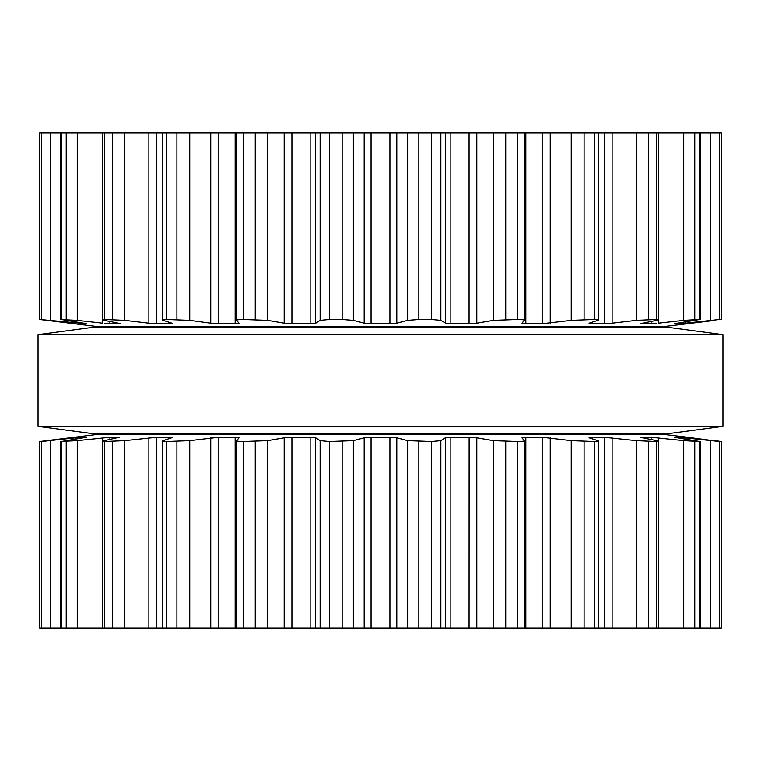 <?xml version="1.0" encoding="UTF-8"?>
<svg xmlns="http://www.w3.org/2000/svg" width="761" height="761" viewBox="0 0 761 761"><rect width="100%" height="100%" fill="white"/><g stroke="black" fill="none" stroke-linecap="round" stroke-linejoin="round"><path stroke-width="1.14" d="M667.939 433.675L93.061 433.675L38.05 426.341L93.061 433.675L667.939 433.675L722.95 426.341L38.05 426.341L38.05 334.659L38.05 426.341L722.95 426.341L722.95 334.659L38.05 334.659L93.061 327.325L38.05 334.659L722.95 334.659L722.95 426.341L667.939 433.675M667.939 327.325L93.061 327.325L667.939 327.325L722.95 334.659L667.939 327.325M719.573 132.947L719.573 319.477L721.323 319.477L721.323 132.947L39.677 132.947L39.677 319.477L86.469 323.739M524.234 132.947L524.234 320.352C524.548 319.81 522.36 319.525 517.68 319.477L493.28 320.352L476.805 323.206L469.137 323.739M418.845 132.947L418.845 319.477L431.658 319.477L440.857 320.352L446.022 323.435M418.845 319.477L407.639 320.352L396.804 323.206L389.927 323.739L364.196 323.206L353.361 320.352L342.155 319.477L329.342 319.477L320.143 320.352L315.691 323.206L310.146 323.739L291.929 323.739L284.195 323.206L267.72 320.352L243.32 319.477C238.64 319.525 236.452 319.81 236.766 320.352L236.728 132.947M450.854 132.947L450.854 323.739L445.309 323.206L445.309 132.947M450.854 323.739L469.071 323.739L469.071 132.947M524.234 320.352L521.998 323.206L542.165 323.739L571.245 320.352L594.341 319.477C598.213 319.525 599.373 319.81 597.823 320.352L598.479 319.953L598.479 132.947M239.03 323.273L236.766 320.352M597.823 320.352L589.052 323.206L604.301 323.739M239.002 323.206L235.168 323.739L211.672 323.32M612.11 132.947L612.11 323.206L604.253 323.739L604.253 132.947M189.755 132.947L189.755 320.352L210.759 323.206L210.759 132.947M612.11 323.206L636.196 320.352L656.439 319.477C659.235 319.525 659.283 319.81 656.591 320.352C659.283 319.81 659.235 319.525 656.439 319.477L656.439 132.947M189.755 320.352L166.659 319.477C162.787 319.525 161.627 319.81 163.177 320.352L162.521 319.953L162.521 132.947M172.395 323.463L170.084 323.739L171.948 323.206L163.177 320.352M656.591 320.352L640.562 323.606L651.121 323.739M156.747 132.947L156.747 323.739L170.084 323.739L170.084 322.597M156.747 323.739L149.907 323.32M656.353 323.396L651.093 323.739L651.093 321.418M124.804 132.947L124.804 320.352L148.89 323.206L148.89 132.947M658.189 319.962L658.189 323.206L683.73 320.352L699.72 319.477L674.294 323.701M124.804 320.352L104.561 319.477C101.765 319.525 101.717 319.81 104.409 320.352C101.717 319.81 101.765 319.525 104.561 319.477L104.561 132.947M700.481 132.947L700.481 319.563L699.72 319.477L699.72 132.947M109.907 321.418L109.907 323.739L120.438 323.606L104.409 320.352M674.607 323.596L685.347 323.206L719.573 319.477M109.907 323.739L104.647 323.396M77.27 132.947L77.27 320.352L102.811 323.206L102.811 319.962M77.27 320.352L60.519 319.563L60.519 132.947M61.28 132.947L61.28 319.477L86.706 323.701M714.979 320.352L690.208 323.396M39.743 132.947L39.743 319.477L99.482 326.859L661.518 326.859L691.739 323.206M683.606 323.396L685.347 323.206L685.347 321.979M652.015 323.72L654.127 323.587M605.49 323.72L607.972 323.587M153.009 323.587L153.655 323.634M522.198 323.454L522.702 323.577M523.149 323.634L524.453 323.72M471.297 323.701L471.868 323.672M721.323 628.053L721.323 441.523L721.323 628.053L39.677 628.053L39.677 441.523L41.427 441.523L41.427 628.053M524.234 628.053L524.234 440.648C524.548 441.19 522.36 441.475 517.68 441.523L517.68 628.053M236.728 628.053L236.766 440.648C236.452 441.19 238.64 441.475 243.32 441.523L267.72 440.648L284.195 437.794L291.929 437.261L315.691 437.794L320.143 440.648L329.342 441.523L353.361 440.648L364.196 437.794L371.073 437.261L389.927 437.261L396.804 437.794L407.639 440.648L431.658 441.523L431.658 628.053M517.68 441.523L493.28 440.648L476.805 437.794L469.071 437.261L445.309 437.794L440.857 440.648L431.658 441.523M674.294 437.299L699.72 441.523L683.73 440.648L651.093 437.261L640.562 437.394L656.591 440.648C659.283 441.19 659.235 441.475 656.439 441.523L636.196 440.648L604.253 437.261L589.052 437.794L597.823 440.648C599.373 441.19 598.213 441.475 594.341 441.523L571.245 440.648L542.165 437.261L521.998 437.794L524.234 440.648M597.823 440.648L598.479 441.047L598.479 628.053M236.766 440.648L239.03 437.737M239.002 437.794L235.168 437.261L235.168 628.053M162.521 628.053L162.521 441.047L163.177 440.648C161.627 441.19 162.787 441.475 166.659 441.523L189.755 440.648L218.835 437.261L235.168 437.261M656.591 440.648C659.283 441.19 659.235 441.475 656.439 441.523L656.439 628.053M163.177 440.648L172.395 437.537M171.948 437.794L170.084 437.261L171.948 437.794M104.561 628.053L104.561 441.523C101.765 441.475 101.717 441.19 104.409 440.648C101.717 441.19 101.765 441.475 104.561 441.523L124.804 440.648L156.747 437.261L170.084 437.261L170.084 438.403M700.481 628.053L700.481 441.437L699.72 441.523L699.72 628.053M104.409 440.648L119.344 437.261L119.344 437.746M60.519 628.053L60.519 441.437L77.27 440.648L109.907 437.261L119.344 437.261M674.607 437.404L679.487 437.261L679.487 438.165M687.649 437.28L719.573 441.523L679.487 437.261M61.28 628.053L61.28 441.523L86.469 437.261M721.323 441.523L714.979 440.648M41.427 441.523L75.653 437.794L86.393 437.261M691.739 437.794L690.208 437.604M39.743 628.053L39.743 441.523L99.482 434.141L661.518 434.141L687.649 437.261M683.606 437.604L685.347 437.794L685.347 439.021M651.093 439.582L651.121 437.261M652.015 437.28L654.127 437.413M656.353 437.604L658.189 437.794L658.189 441.038M102.811 441.038L102.811 437.794L104.647 437.604M604.253 628.053L604.301 437.261M605.49 437.28L607.972 437.413M148.89 628.053L148.89 437.794L149.907 437.68M153.009 437.413L153.655 437.366M522.198 437.546L522.702 437.423M523.149 437.366L524.453 437.28M210.759 628.053L210.759 437.794L211.672 437.68M469.071 628.053L469.137 437.261M471.297 437.299L471.868 437.328M445.309 628.053L445.309 437.794L446.022 437.565M431.658 132.947L431.658 319.477M407.639 132.947L407.639 320.352M440.857 132.947L440.857 320.352M396.804 132.947L396.804 323.206M389.927 132.947L389.927 323.739M371.073 132.947L371.073 323.739M364.196 132.947L364.196 323.206M476.805 132.947L476.805 323.206M353.361 132.947L353.361 320.352M493.28 132.947L493.28 320.352M342.155 132.947L342.155 319.477M505.732 132.947L505.732 319.477M329.342 132.947L329.342 319.477M517.68 132.947L517.68 319.477M320.143 132.947L320.143 320.352M315.691 132.947L315.691 323.206M310.146 132.947L310.146 323.739M525.832 132.947L525.832 323.739M291.929 132.947L291.929 323.739M542.165 132.947L542.165 323.739M284.195 132.947L284.195 323.206M550.241 132.947L550.241 323.206M267.72 132.947L267.72 320.352M571.245 132.947L571.245 320.352M255.268 132.947L255.268 319.477M584.087 132.947L584.087 319.477M243.32 132.947L243.32 319.477M594.341 132.947L594.341 319.477M235.168 132.947L235.168 323.739M590.917 322.597L590.917 323.739M218.835 132.947L218.835 323.739M636.196 132.947L636.196 320.352M176.913 132.947L176.913 319.477M648.562 132.947L648.562 319.477M166.659 132.947L166.659 319.477M641.656 323.254L641.656 323.739M683.73 132.947L683.73 320.352M112.438 132.947L112.438 319.477M694.774 132.947L694.774 319.477M119.344 323.254L119.344 323.739M679.487 322.835L679.487 323.739M710.603 132.947L710.603 320.352M66.226 132.947L66.226 319.477M721.257 132.947L721.257 319.477M81.513 322.835L81.513 323.739M75.653 321.979L75.653 323.206M50.397 132.947L50.397 320.352M41.427 132.947L41.427 319.477M418.845 441.523L418.845 628.053M407.639 440.648L407.639 628.053M440.857 440.648L440.857 628.053M396.804 437.794L396.804 628.053M389.927 437.261L389.927 628.053M450.854 437.261L450.854 628.053M371.073 437.261L371.073 628.053M364.196 437.794L364.196 628.053M476.805 437.794L476.805 628.053M353.361 440.648L353.361 628.053M493.28 440.648L493.28 628.053M342.155 441.523L342.155 628.053M505.732 441.523L505.732 628.053M329.342 441.523L329.342 628.053M320.143 440.648L320.143 628.053M315.691 437.794L315.691 628.053M310.146 437.261L310.146 628.053M525.832 437.261L525.832 628.053M291.929 437.261L291.929 628.053M542.165 437.261L542.165 628.053M284.195 437.794L284.195 628.053M550.241 437.794L550.241 628.053M267.72 440.648L267.72 628.053M571.245 440.648L571.245 628.053M255.268 441.523L255.268 628.053M584.087 441.523L584.087 628.053M243.32 441.523L243.32 628.053M594.341 441.523L594.341 628.053M590.917 437.261L590.917 438.403M218.835 437.261L218.835 628.053M612.11 437.794L612.11 628.053M189.755 440.648L189.755 628.053M636.196 440.648L636.196 628.053M176.913 441.523L176.913 628.053M648.562 441.523L648.562 628.053M166.659 441.523L166.659 628.053M641.656 437.261L641.656 437.746M156.747 437.261L156.747 628.053M124.804 440.648L124.804 628.053M683.73 440.648L683.73 628.053M112.438 441.523L112.438 628.053M694.774 441.523L694.774 628.053M109.907 437.261L109.907 439.582M77.27 440.648L77.27 628.053M710.603 440.648L710.603 628.053M66.226 441.523L66.226 628.053M719.573 441.523L719.573 628.053M721.257 441.523L721.257 628.053M81.513 437.261L81.513 438.165M75.653 437.794L75.653 439.021M50.397 440.648L50.397 628.053M658.588 319.725L658.588 132.947M102.412 319.725L102.412 132.947M721.323 319.477L721.323 132.947M658.588 628.053L658.588 441.275M102.412 628.053L102.412 441.275M39.677 628.053L39.677 441.523"/></g></svg>

